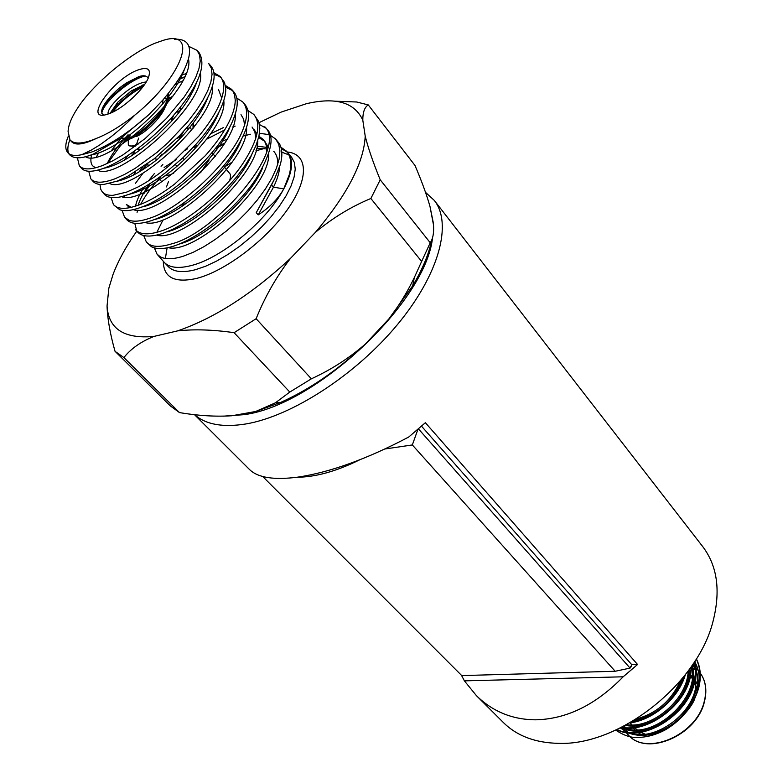 <?xml version="1.0" encoding="UTF-8"?>
<svg xmlns="http://www.w3.org/2000/svg" width="783" height="783" viewBox="0 0 783 783"><rect width="100%" height="100%" fill="white"/><g stroke="black" fill="none" stroke-linecap="round" stroke-linejoin="round"><path stroke-width="1.17" d="M194.478 414.657L249.689 469.692C258.067 477.747 274.119 480.224 297.863 477.131C330.416 472.247 367.374 458.877 408.736 437.022L425.375 422.712L637.568 664.493L623.16 676.796L464.397 680.858L476.436 695.676L503.43 722.582C516.976 735.961 535.386 742.891 558.67 743.351C619.324 745.788 697.673 684.166 713.098 621.076C720.791 590.695 717.336 565.874 702.733 546.612L434.262 200.37C452.525 223.243 439.429 273.893 397.656 324.328C356.03 374.744 291.746 416.321 245.784 423.975C222.822 427.645 205.743 424.543 194.566 414.667M109.248 113.633L107.065 114.367C82.45 122.079 112.742 79.063 137.739 70.059C147.918 66.486 151.442 69.119 148.29 77.967C143.69 89.673 122.588 108.964 109.248 113.633M148.29 77.977C146.206 75.569 143.044 75.129 138.806 76.656L126.317 82.969C119.819 87.608 117.998 88.782 110.383 96.612C101.633 106.703 99.51 112.83 104.002 114.993M173.767 173.082L170.547 174.648L164.998 175.901M176.615 138.748L179.395 137.191M159.938 156.492L161.983 153.987M136.281 144.972L138.669 138.092M129.371 137.691L128.138 136.144M129.714 137.563L130.252 134.559M146.274 81.863L142.447 82.665C127.727 86.688 106.018 108.093 108.191 114.015M110.119 113.29L117.724 102.25L131.27 90.916L144.659 84.378M190.592 128.02L191.649 130.144M176.165 159.673L164.136 167.493M183.799 131.133L179.708 138.082M175.999 142.8L164.91 153.145M173.63 115.365L171.771 119.721M165.35 106.498C162.11 116.696 146.333 132.356 136.389 136.526M167.474 101.79L167.738 102.857M174.443 39.179C187.137 38.719 191.825 45.248 188.497 58.735C185.277 68.062 183.574 74.786 163.07 99.813L149.289 114.279C128.588 132.816 109.356 145.413 91.601 152.068L81.677 154.731L91.327 150.082L99.695 144.982L111.245 136.594C120.073 129.547 127.932 122.383 134.833 115.111C184.054 75.158 199.117 27.904 162.13 40.726L155.347 43.114C132.679 52.187 101.31 77.194 82.675 100.88C73.083 113.77 68.229 124.027 68.101 131.661L69.99 139.873C74.248 144.571 83.194 144.023 96.828 138.219C83.693 144.601 75.237 145.716 71.459 141.557L69.99 139.873M93.343 154.055L120.827 138.229L149.289 114.279M77.409 157.853L79.318 165.761C83.145 170.097 91.112 169.94 103.219 165.272L112.732 160.838L123.107 154.789L145.149 138.532L166.427 118.468L184.083 97.121L190.798 86.815L195.809 77.174L198.99 68.483L200.233 61.005L199.567 54.908L197.013 50.347L188.869 46.393M105.333 167.67C114.641 163.98 125.192 157.794 136.986 149.113C149.299 139.961 160.965 129.332 171.986 117.215C198.001 87.216 207.035 65.703 199.088 52.686L197.022 50.347M88.753 171.252L90.838 178.867C94.792 183.349 102.876 183.31 115.091 178.749L124.663 174.394L135.107 168.404L157.226 152.215L168.159 142.526L187.949 121.443L196.132 110.736L202.797 100.371L207.769 90.662L210.872 81.902L212.046 74.326L211.302 68.141L208.66 63.492L210.715 65.801C215.814 71.615 215.188 81.461 208.816 95.35C204.373 104.658 197.786 114.572 189.046 125.084L179.571 135.694L154.241 158.753L128.255 175.999L117.176 181.118L103.552 184.514C98.56 184.798 95.007 183.682 92.874 181.167L91.063 179.121M213.886 72.711L220.16 76.47C225.367 82.391 224.819 92.335 218.535 106.312C214.131 115.678 207.573 125.642 198.853 136.173L169.334 165.585C158.45 174.57 147.997 181.715 137.945 187.01L126.807 192.06L113.065 195.329C108.025 195.554 104.413 194.38 102.221 191.806L100.762 189.32L99.979 184.465M102.221 191.815L104.217 194.086C107.32 197.708 113.075 198.569 121.473 196.69L128.852 194.409C139.717 190.308 151.765 183.202 165.017 173.092L182.713 157.941L195.613 144.728C204.98 134.265 212.359 124.115 217.762 114.298C223.028 104.531 225.7 96.25 225.778 89.448L224.594 82.626L220.17 76.46M221.237 77.82L218.124 75.814L214.092 74.532M225.426 85.494L231.523 89.282L232.913 91.112L234.528 94.772L235.243 100.126C235.223 106.997 232.61 115.346 227.383 125.153C222.02 135.028 214.659 145.207 205.303 155.69L174.687 184.054C161.396 194.135 149.299 201.192 138.376 205.215L130.927 207.436C122.461 209.247 116.638 208.298 113.457 204.598L111.088 197.492M113.701 204.872L119.74 209.736C124.585 211.439 131.475 210.705 140.411 207.524C171.614 197.189 221.325 151.07 233.432 119.075C238.482 106.331 238.512 97.151 233.53 91.533L231.533 89.282M232.58 90.603L225.68 87.246M236.818 98.129L242.75 101.937C247.82 107.653 247.868 116.931 242.896 129.753C230.956 161.964 181.225 208.082 149.798 218.203C140.813 221.315 133.864 221.981 128.941 220.199L124.566 217.224L122.079 210.343M124.566 217.224L126.513 219.446C130.839 224.359 139.266 224.701 151.814 220.483C176.684 212.203 214.219 181.705 233.677 152.548C248.593 129.704 252.273 113.574 244.727 104.168M243.102 163.197C223.723 192.471 186.119 222.92 161.092 231.024C148.467 235.164 139.951 234.714 135.528 229.693L137.456 231.885C141.899 236.936 150.434 237.396 163.079 233.285L172.935 229.223L183.623 223.468L194.791 216.186L206.076 207.583L227.442 187.519L236.809 176.713L244.873 165.83L251.372 155.23L256.11 145.237L258.948 136.144L259.829 128.216L258.752 121.659L253.839 114.435C261.522 124.008 257.95 140.265 243.102 163.197M248.054 110.618L253.829 114.435M146.362 242.016L151.432 246.733C156.796 249.425 164.391 249.16 174.208 245.931C203.081 236.241 238.991 204.529 255.747 179.238C271.417 153.214 275.068 136.448 266.709 128.96L264.791 126.787C288.741 148.359 215.824 232.59 172.24 243.699C159.37 247.722 150.737 247.154 146.362 242.016L143.71 235.536M265.858 128.099L259.496 124.556M243.17 136.066L250.354 134.265M259.476 133.286L268.54 134.568M270.106 135.156L275.596 138.982L278.709 144.17L279.913 150.884L279.159 158.959L276.438 168.188L271.799 178.299L265.368 188.997L257.362 199.949L248.015 210.813L237.65 221.227L226.62 230.868L215.276 239.422L204.03 246.635L193.244 252.283L183.261 256.217C173.112 259.388 165.458 259.584 160.28 256.795L157.06 254.181L154.339 247.888M157.06 254.181L164.313 262.422C169.529 267.796 178.573 268.823 191.434 265.506C221.726 258.087 267.424 220.238 283.779 188.85C278.425 198.569 269.91 207.241 258.224 214.875L256.247 212.673L274.735 178.632L280.294 164.587C282.653 155.729 282.33 148.741 279.345 143.612L275.606 138.982M81.677 154.721L81.598 154.74C74.786 156.169 70.137 155.416 67.651 152.479L69.716 154.848C74.003 159.027 81.804 158.792 93.128 154.143M68.278 136.252C65.204 143.72 64.989 149.132 67.651 152.479M69.853 139.697C67.534 145.951 67.221 150.6 68.924 153.664M142.8 84.965L139.873 87.05M79.318 165.761L81.363 168.1C85.024 172.436 92.932 172.329 105.088 167.768M184.445 77.077L178.407 79.7M182.576 80.903L175.235 84.417M98.619 153.018L96.485 156.698M107.672 163.344L119.887 146.411L125.897 139.58M127.012 138.385L128.441 136.878M191.267 94.303L189.134 95.301M141.684 170.391L147.096 164.136M142.956 173.258L135.312 183.545M144.013 193.43L149.23 186.148M185.14 150.59L187.431 148.839M210.607 133.785L223.527 127.541M235.174 126.122L232.786 126.875M224.643 129.958L206.8 139.12M196.504 145.726L193.812 147.615M160.828 176.664C152.019 186.305 145.295 195.535 140.637 204.353M137.945 210.059L137.064 212.32M134.784 223.312L136.702 230.858M215.061 148.946L224.222 143.876M156.845 232.326L163.04 219.886M264.634 148.427L255.963 150.776M232.208 162.071L224.398 167.053M185.199 201.887L180.912 207.064M283.779 188.85C292.411 172.397 293.85 160.486 288.124 153.116L286.284 151.031L288.164 153.556C291.207 158.753 291.579 165.81 289.27 174.726L283.779 188.85L273.463 187.176L271.515 184.984L274.735 178.632M287.136 152.049L281.303 148.623M266.191 145.295L268.393 145.158M280.921 147.214L286.284 151.041M258.224 214.875L273.463 187.176C277.231 179.513 279.296 172.72 279.639 166.799M256.247 212.673L271.515 184.984M277.72 164.489C277.975 158.861 276.644 154.466 273.737 151.305M267.903 147.507L257.108 146.196M162.061 216.128L161.474 217.263M179.307 244.051C206.066 237.337 250.12 198.334 262.432 168.325M266.817 151.491C266.954 146.284 265.672 142.203 262.971 139.247L258.919 136.262M226.992 139.257L222.382 141.224M152.959 201.877L151.971 203.6M166.887 231.876C193.665 225.788 240.029 184.729 251.891 154.271M255.757 138.356L254.876 131.926L252.067 127.032M162.825 164.469L161.063 166.26M154.457 173.474L148.476 180.883M144.092 187.137C139.443 194.35 136.585 200.693 135.528 206.183M154.408 219.524C181.108 214.092 229.84 170.909 241.184 140.088M244.57 125.084L243.65 119.173L241.007 114.651M135.625 171.78L133.325 175.128M124.389 195.907L124.301 197.13M126.376 204.48L131.27 207.358M141.88 206.976C168.355 202.249 219.426 157.001 230.261 125.916M180.57 110.256L177.428 112.106M127.805 155.553L124.37 160.143M129.303 194.243C142.653 191.199 158.558 181.881 177.007 166.27L184.181 159.732C201.544 142.898 213.211 126.856 219.181 111.597M221.746 98.159L218.447 89.409M194.898 86.893L194.155 87.099M172.984 96.084L169.314 98.149M121.218 137.945L111.362 150.679M116.598 181.343C127.639 179.131 141.243 171.8 157.412 159.341L179.757 138.924C193.861 123.851 203.257 109.923 207.945 97.151M185.845 73.768L181.245 75.06M91.748 154.691C90.348 159.624 90.632 163.324 92.59 165.781L95.536 167.826M103.845 168.247C113.633 166.534 126.004 160.212 140.95 149.279L156.835 136.134L171.653 121.179C184.24 106.997 192.54 94.126 196.533 82.567M91.034 154.956C99.891 153.625 111.362 148.007 125.446 138.111C138.767 128.529 151.09 117.215 162.424 104.188C173.728 90.936 181.167 79.034 184.749 68.483M267.551 148.946L256.599 148.486M168.1 247.614C194.546 254.886 270.252 187.636 268.745 153.811M268.011 147.057L264.879 141.4L258.635 137.495M224.692 143.123L216.431 147.194M156.629 235.115C182.243 243.141 259.946 174.11 257.724 140.705M256.883 134.245L254.005 129.215M149.827 183.711C143.955 191.718 140.069 198.902 138.17 205.293M145.041 222.46C169.754 231.269 249.503 160.417 246.557 127.472M142.614 167.268L138.865 172.084M126.386 204.471L129.391 207.749M133.345 209.648C157.099 219.269 238.962 146.519 235.243 114.083M134.607 151.814L130.937 156.218M121.561 196.66C144.258 207.143 228.323 132.415 223.791 100.557M128.089 134.725L124.468 138.669M123.861 139.354C116.178 148.134 110.628 156.199 107.222 163.549M109.679 183.516C131.211 194.869 217.508 118.174 212.183 86.942M184.524 76.9L178.994 78.77M97.669 170.205C117.949 182.488 206.575 103.738 200.419 73.181M85.543 156.717C104.619 170.058 196.249 88.322 188.449 58.901M134.833 115.111C120.739 126.122 108.074 133.824 96.828 138.219M224.594 167.278L230.212 174.11L230.584 176.615L229.713 180.482M209.13 159.889L200.526 172.74M112.654 112.165C120.171 102.054 130.232 93.627 142.858 86.864M167.983 93.98C174.638 105.901 133.364 144.669 123.743 139.315M122.197 138.023L121.942 137.426M164.959 98.423L167.405 98.12M168.374 98.1L171.154 98.531M135.038 146.538L129.156 145.834L128.334 144.924L128.216 139.217M180.11 107.643L181.137 109.718M183.056 131.955L179.64 136.878M193.254 123L194.115 127.003M148.016 166.27L147.909 163.549M186.892 128.392L188.214 128.02M145.579 75.99C130.027 78.633 102.436 103.513 101.819 113.32M110.589 113.104L117.45 104.452L133.462 90.926L144.307 84.887M167.562 94.498C170.743 107.085 136.242 140 124.663 138.669M168.453 97.219L171.487 98.1M137.984 144.297C133.169 146.333 129.949 146.548 128.334 144.924M179.982 107.8L180.579 110.452M135.165 145.354L135.459 144.718M193 123.332L193.049 128.383M193.313 126.474L194.419 126.611M162.208 181.695L160.681 180.726M166.476 186.931L168.531 181.47M141.185 76.049L127.727 82.929L110.207 97.699L102.133 108.886M136.78 231.122C126.19 246.214 118.282 260.622 113.065 274.363L108.857 288.154L107.046 305.957C108.494 328.948 124.115 339.108 153.918 336.426L177.575 330.886C214.444 318.211 252.087 294.036 290.513 258.341L315.383 232.375C347.309 194.546 363.919 162.463 365.211 136.134L362.803 120.181C354.572 102.319 335.741 96.838 306.31 103.738L281.068 112.126L259.065 122.657M380.215 179.787L430.239 242.759L421.636 261.444L370.868 198.491L380.215 179.787C373.197 162.707 368.196 148.153 365.211 136.134M256.119 318.71L311.37 378.815L289.788 392.068L234.097 332.687L256.119 318.71C265.006 296.659 276.468 276.536 290.513 258.341M170.41 406.005L115.199 351.45L123.89 357.567L179.522 412.612L170.224 405.819M115.199 351.45L115.023 351.283C110.129 333.969 107.477 318.867 107.046 305.957M334.928 101.193L356.647 101.996L368.264 104.912L414.99 165.467C421.577 180.824 426.559 194.429 429.945 206.272L433.342 222.959C434.213 231.866 433.175 238.463 430.239 242.759M179.522 412.612C198.344 415.753 215.805 416.801 231.895 415.753L255.571 411.515L280.588 402.452C309.951 389.268 338.197 369.801 365.338 344.07L388.857 318.955L412.67 285.834C422.575 269.186 428.947 253.839 431.776 239.784M362.803 120.181C362.783 112.253 364.604 107.163 368.264 104.912M123.89 357.567C130.967 348.65 140.979 341.603 153.918 336.426M177.575 330.886C194.292 329.066 213.133 329.672 234.097 332.687M315.383 232.375C332.462 218.056 350.96 206.761 370.868 198.491M311.37 378.815C331.248 369.674 349.238 358.095 365.338 344.07M255.571 411.515L275.381 402.834L289.788 392.068M388.857 318.955C398.713 306.124 407.209 292.313 414.334 277.534L421.636 261.444M359.485 459.924C336.25 471.376 315.422 477.141 296.982 477.248M223.39 416.164L244.286 414.647C316.322 405.173 426.177 301.298 432.559 237.562M476.436 695.676C492.732 711.62 512.464 719.665 535.621 719.822C566.735 719.127 595.912 704.778 623.16 676.796M464.397 680.858L461.52 675.367M425.531 192.364L434.262 200.37M433.537 225.171L430.219 207.652M696.899 690.821C698.612 683.373 698.338 676.59 696.107 670.473M695.705 669.475L692.857 664.327M695.343 662.917C698.857 669.416 699.963 677.138 698.661 686.104M696.283 658.983C700.286 667.361 700.981 676.806 698.367 687.317C692.299 713.489 662.369 737.743 637.519 737.4C646.846 737.371 656.252 734.767 665.746 729.619C682.61 719.362 693.611 705.414 698.759 687.777C701.431 676.972 700.628 667.331 696.371 658.855M616.808 729.609C641.218 743.233 687.034 716.553 694.511 682.786C696.469 675.191 696.606 667.977 694.942 661.136M617.073 729.492C641.639 742.392 686.711 715.731 694.12 682.326L695.695 671.638L694.746 661.449M621.036 727.583C646.366 733.27 683.51 707.343 690.234 677.755L691.859 665.814M621.594 727.299C646.924 732.242 683.187 706.452 689.843 677.295L691.448 666.402M629.747 722.934C653.179 720.243 678.499 698.456 685.36 674.711M630.941 722.249C653.443 718.843 677.05 698.553 684.44 675.895M637.519 737.4C630.951 737.86 623.679 735.433 615.722 730.108M628.162 732.79C634.896 735.521 642.422 736.069 650.742 734.434C673.605 727.789 688.727 713.186 696.107 690.616C697.966 683.305 697.956 676.404 696.097 669.915M695.686 668.643L693.376 663.553M622.779 727.847C651.525 743.84 703.555 698.622 692.064 665.511M625.46 725.293C651.906 731.821 690.459 698.984 689.05 669.798M633.741 720.585C657.084 715.525 673.351 701.402 682.551 678.235M629.463 732.908C651.955 741.618 688.991 718.07 695.265 689.627L696.077 672.323M695.715 670.62L693.209 663.798M622.152 727.015L623.366 727.524M624.854 728.073C653.355 739.827 699.855 698.867 691.829 667.126M626.654 724.657C652.308 729.159 687.728 698.906 688.13 671.06M636.413 718.941C656.624 713.401 671.285 700.697 680.388 680.838M650.742 734.434L663.935 729.962M678.323 720.438C687.22 711.776 692.71 704.494 694.785 698.593M620.332 727.926L626.938 732.252M627.956 732.369L620.381 727.906M637.568 664.493L631.764 664.679L631.098 666.891L630.423 666.91M631.764 664.679L421.538 426.197M418.465 428.908L630.061 668.105L630.599 666.323L631.098 666.891M262.736 476.544L461.745 675.592L615.174 671.266L412.338 444.95L384.962 448.982M417.897 429.397L412.338 444.95M630.061 668.105L615.174 671.266M645.417 734.248L640.66 732.379M639.936 731.988L634.661 727.759M164.313 262.422L168.188 266.543C173.434 271.946 182.488 273.003 195.349 269.734L205.586 266.249L216.607 261.082L228.078 254.367L239.627 246.302L250.873 237.141L261.463 227.197L271.055 216.774L279.335 206.223L286.049 195.867L291.012 186.051L294.095 177.066L295.23 169.167L294.418 162.58L291.726 157.461L288.124 153.116M288.868 154.877L281.802 152.176M163.314 261.287C163.49 277.613 174.638 283.309 196.748 278.386C225.298 271.124 266.191 240.166 287.713 209.178C309.461 178.152 308.042 153.762 287.116 151.971M172.152 229.595L171.741 230.349M704.25 701.46C707.069 690.244 705.737 680.77 700.227 673.028C705.845 680.897 707.235 690.489 704.397 701.813C696.743 735.795 645.946 757.004 627.995 734.562C645.779 756.799 696.596 735.345 704.25 701.46M699.836 672.509L699.19 671.706L699.836 672.509M694.844 667.596L691.937 665.697M691.82 667.517L695.715 670.248M697.79 685.673L695.177 679.889M694.805 679.331L690.89 674.966M690.469 674.623L687.445 672.568M690.596 676.277L694.335 681.474M694.668 682.15L696.919 690.733M630.305 723.012L632.781 727.485M633.114 727.945L637.538 732.311M638.125 732.731L641.267 734.552M627.31 731.43L625.382 728.112M625.177 727.681L624.403 725.851M622.935 726.614L623.327 727.524M623.522 727.945L624.462 729.736M696.107 690.616L697.31 690.929M630.178 722.875L634.25 727.309M129.185 137.749L128.666 137.172M242.75 101.937L244.727 104.159M247.232 163.647L245.842 164.381M177.232 227.06L176.312 228.528M167.112 247.829L165.379 258.468M177.007 166.27L175.392 164.587M184.181 159.732L182.713 157.941M157.412 159.341L154.241 158.753M179.757 138.924L179.571 135.694M140.95 149.279L136.996 149.113M171.653 121.179L171.976 117.215M125.446 138.111L120.827 138.229M162.424 104.188L163.07 99.813M274.236 151.873L273.727 151.315M215.208 156.443L212.193 152.969M117.45 104.452L117.724 102.25M133.462 90.926L131.27 90.916M127.727 82.929L126.317 82.969M110.207 97.699L110.383 96.612M280.588 402.452L275.381 402.834M412.67 285.834L414.334 277.534M692.916 664.248L695.617 667.468M696.009 667.928L699.19 671.706M687.21 672.294L690.205 675.817M621.624 727.681L624.413 730.696M624.844 731.156L625.676 732.056M626.087 732.506L627.995 734.562"/></g></svg>

